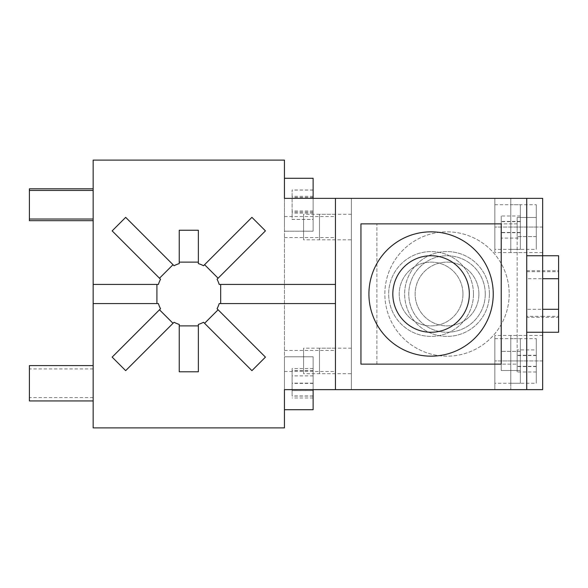 <?xml version="1.0" encoding="UTF-8"?>
<svg xmlns="http://www.w3.org/2000/svg" width="588" height="588" viewBox="0 0 588 588"><rect width="100%" height="100%" fill="white"/><g stroke="black" fill="none" stroke-linecap="round" stroke-linejoin="round"><path stroke-width="0.44" stroke-dasharray="2.94 2.21" d="M93.161 204.734L93.161 220.676L93.161 204.734M93.161 383.266L93.161 365.596L93.161 383.266M313.125 198.362L313.125 231.194L284.438 231.194L313.125 231.194L313.125 178.274L313.125 231.194L313.125 178.274L284.438 178.274L284.438 231.194L284.438 160.105L93.161 160.105L93.161 427.895L284.438 427.895L284.438 356.806L284.438 409.726L284.438 356.806L284.438 409.726L313.125 409.726L313.125 356.806L313.125 389.638M351.381 198.362L284.438 198.362L284.438 389.638L284.438 198.362L351.381 198.362L351.381 389.638L351.381 198.362L542.658 198.362L542.658 389.638L542.658 335.447L542.658 389.638L351.381 389.638L351.381 198.362L351.381 389.638L284.438 389.638L526.723 389.638L526.723 335.447L526.723 389.638L335.447 389.638L335.447 198.362L335.447 389.638L284.438 389.638M335.447 227.056L335.447 216.531L335.447 227.056M335.447 360.944L335.447 371.469L335.447 360.944M284.438 198.362L526.723 198.362L526.723 278.712L542.658 278.712L542.658 332.257L542.658 309.288L526.723 309.288L526.723 332.257L526.723 278.712M313.125 219.405L313.125 190.071L313.125 219.405L292.089 219.405L292.089 190.071L292.089 219.405M313.125 390.638L313.125 368.536L313.125 390.638L292.089 390.638L292.089 368.536L292.089 390.638M313.125 396.077L313.125 370.455L313.125 396.077L292.089 396.077L292.089 370.455L292.089 396.077M313.125 219.464L313.125 190.012L313.125 219.464L292.089 219.464L292.089 190.012L292.089 219.464M313.125 198.501L292.089 198.501M313.125 213.172L292.089 213.172M313.125 190.071L292.089 190.071M313.125 196.304L292.089 196.304M313.125 210.974L292.089 210.974M313.125 390.608L292.089 390.608M313.125 397.988L292.089 397.988M313.125 375.886L292.089 375.886M313.125 368.536L292.089 368.536M313.125 375.916L292.089 375.916M313.125 383.141L292.089 383.141M313.125 395.952L292.089 395.952M313.125 370.455L292.089 370.455M313.125 370.572L292.089 370.572M313.125 383.383L292.089 383.383M313.125 197.34L292.089 197.34M313.125 212.07L292.089 212.07M313.125 190.012L292.089 190.012M313.125 197.406L292.089 197.406M313.125 212.136L292.089 212.136M284.438 227.056L284.438 216.531L284.438 227.056M284.438 360.944L284.438 371.469L284.438 360.944M220.676 303.562L335.447 303.562L220.676 303.562L220.676 284.438L335.447 284.438L219.206 284.438A31.877 31.877 0 0 0 217.068 279.256L265.438 230.878L251.914 217.354L203.536 265.732A31.877 31.877 0 0 0 198.362 263.586L198.362 230.239L179.237 230.239L179.237 263.586A31.877 31.877 0 0 0 174.055 265.732L173.019 264.696L159.495 278.22L160.531 279.256A31.877 31.877 0 0 0 158.385 284.438L93.161 284.438L156.915 284.438L156.915 303.562L93.161 303.562L156.915 303.562M218.104 309.78L204.58 323.304L251.914 370.646L265.438 357.122L217.068 308.744A31.877 31.877 0 0 0 219.206 303.562L335.447 303.562L335.447 284.438L219.206 284.438A31.877 31.877 0 0 0 217.068 279.256A31.877 31.877 0 0 1 219.206 284.438L220.676 284.438M156.915 284.438L158.385 284.438A31.877 31.877 0 0 1 160.531 279.256A31.877 31.877 0 0 0 158.385 284.438L93.161 284.438M203.536 265.732L251.914 217.354L203.536 265.732A31.877 31.877 0 0 0 198.362 263.586A31.877 31.877 0 0 1 203.536 265.732M218.104 278.22L265.438 230.878L218.104 278.22L204.58 264.696M173.019 323.304L159.495 309.78L160.531 308.744L112.154 357.122L125.678 370.646L174.055 322.268A31.877 31.877 0 0 0 179.237 324.414A31.877 31.877 0 0 1 174.055 322.268L125.678 370.646L174.055 322.268A31.877 31.877 0 0 0 179.237 324.414L179.237 371.785L179.237 324.414L179.237 371.785L198.362 371.785L198.362 324.414A31.877 31.877 0 0 0 203.536 322.268L204.58 323.304M198.362 324.414L198.362 371.785L198.362 324.414A31.877 31.877 0 0 0 203.536 322.268L251.914 370.646L203.536 322.268A31.877 31.877 0 0 1 198.362 324.414M179.237 325.877L198.362 325.877M93.161 303.562L158.385 303.562A31.877 31.877 0 0 0 160.531 308.744A31.877 31.877 0 0 1 158.385 303.562A31.877 31.877 0 0 0 160.531 308.744L159.495 309.78M173.019 264.696L174.055 265.732A31.877 31.877 0 0 1 179.237 263.586L179.237 230.239L179.237 263.586A31.877 31.877 0 0 0 174.055 265.732L125.678 217.354L112.154 230.878L159.495 278.22M198.362 262.123L198.362 230.239L198.362 262.123L179.237 262.123M217.068 308.744A31.877 31.877 0 0 0 219.206 303.562A31.877 31.877 0 0 1 217.068 308.744L265.438 357.122L217.068 308.744M29.4 219.037L29.4 190.439L29.4 219.037M29.4 383.266L29.4 368.926L29.4 383.266M29.4 220.676L29.4 188.799M29.4 400.935L29.4 365.596M526.723 198.362L526.723 252.553L526.723 198.362L494.839 198.362L526.723 198.362M526.723 309.288L526.723 389.638L494.839 389.638L526.723 389.638M501.219 364.134L360.944 364.134L360.944 223.866L501.219 223.866L501.219 364.134M335.447 348.192L335.447 373.696L335.447 348.192L303.562 348.192L303.562 373.696L303.562 348.192M335.447 214.304L335.447 239.808L335.447 214.304L303.562 214.304L303.562 239.808L303.562 214.304M494.839 249.371L494.839 204.734L494.839 249.371L520.343 249.371L520.343 204.734L520.343 249.371M494.839 198.362L494.839 252.553L494.839 198.362M494.839 383.266L494.839 338.629L494.839 383.266L520.343 383.266L520.343 338.629L520.343 383.266M494.839 389.638L494.839 335.447L494.839 389.638M526.723 316.315L526.723 271.685L526.723 316.315L542.658 316.315L542.658 271.685L542.658 316.315L542.658 271.685L542.658 316.315L558.6 316.315L558.6 271.685L558.6 316.315M526.723 317.27L526.723 270.73L526.723 317.27L542.658 317.27L542.658 270.73L542.658 317.27L542.658 270.73L542.658 317.27L558.6 317.27L558.6 270.73L558.6 317.27M542.658 278.712L542.658 309.288M462.962 294A31.877 31.877 0 0 1 415.143 321.607A31.877 31.877 0 0 1 415.143 266.393A31.877 31.877 0 0 1 462.962 294A31.877 31.877 0 0 0 415.143 266.393A31.877 31.877 0 0 0 415.143 321.607A31.877 31.877 0 0 0 462.962 294M520.343 238.096L520.343 216.009L520.343 238.096L501.219 238.096L501.219 216.009L501.219 238.096M520.343 370.514L520.343 351.381L520.343 370.514L501.219 370.514L501.219 360.944L501.219 370.514L520.343 370.514M501.219 360.944L501.219 351.381L501.219 360.944L520.343 360.944L501.219 360.944M520.343 351.381L501.219 351.381L520.343 351.381M520.343 221.654L501.219 221.654M520.343 232.701L501.219 232.701M520.343 216.009L501.219 216.009M520.343 221.404L501.219 221.404M520.343 232.451L501.219 232.451M469.334 294A38.257 38.257 0 0 0 411.953 260.866A38.257 38.257 0 0 0 411.953 327.134A38.257 38.257 0 0 0 469.334 294M493.244 294A62.166 62.166 0 0 0 400.002 240.161A62.166 62.166 0 0 0 400.002 347.839A62.166 62.166 0 0 0 493.244 294M473.48 294A42.402 42.402 0 0 0 409.88 257.279A42.402 42.402 0 0 0 409.88 330.721A42.402 42.402 0 0 0 473.48 294A42.402 42.402 0 0 0 409.88 257.279A42.402 42.402 0 0 0 409.88 330.721A42.402 42.402 0 0 0 473.48 294M542.658 198.362L542.658 252.553L542.658 198.362L510.781 198.362L542.658 198.362M517.153 223.866L376.886 223.866L376.886 364.134L517.153 364.134L517.153 223.866L376.886 223.866L376.886 364.134L517.153 364.134L517.153 223.866M510.781 389.638L542.658 389.638L510.781 389.638L510.781 335.447L510.781 389.638M351.381 239.808L351.381 214.304L351.381 239.808L319.505 239.808L319.505 214.304L319.505 239.808M351.381 373.696L351.381 348.192L351.381 373.696L319.505 373.696L319.505 348.192L319.505 373.696M510.781 338.629L510.781 383.266L510.781 338.629L536.285 338.629L536.285 383.266L536.285 338.629M510.781 204.734L510.781 249.371L510.781 204.734L536.285 204.734L536.285 249.371L536.285 204.734M510.781 198.362L510.781 252.553L510.781 198.362M558.6 255.743L558.6 332.257M526.723 270.73L558.6 270.73M526.723 271.685L558.6 271.685M478.904 294A31.877 31.877 0 0 0 431.085 266.393A31.877 31.877 0 0 0 431.085 321.607A31.877 31.877 0 0 0 478.904 294A31.877 31.877 0 0 1 431.085 321.607A31.877 31.877 0 0 1 431.085 266.393A31.877 31.877 0 0 1 478.904 294M536.285 349.904L536.285 371.991L536.285 349.904L517.153 349.904L517.153 371.991L517.153 349.904M536.285 217.486L536.285 236.619L536.285 217.486L517.153 217.486L517.153 227.056L517.153 217.486L536.285 217.486M517.153 227.056L517.153 236.619L517.153 227.056L536.285 227.056L517.153 227.056M536.285 236.619L517.153 236.619L536.285 236.619M536.285 366.346L517.153 366.346M536.285 355.299L517.153 355.299M536.285 371.991L517.153 371.991M536.285 366.596L517.153 366.596M536.285 355.549L517.153 355.549M485.276 294A38.257 38.257 0 0 1 427.895 327.134A38.257 38.257 0 0 1 427.895 260.866A38.257 38.257 0 0 1 485.276 294A38.257 38.257 0 0 1 427.895 327.134A38.257 38.257 0 0 1 427.895 260.866A38.257 38.257 0 0 1 485.276 294M509.186 294A62.166 62.166 0 0 1 415.936 347.839A62.166 62.166 0 0 1 415.936 240.161A62.166 62.166 0 0 1 509.186 294A62.166 62.166 0 0 1 415.936 347.839A62.166 62.166 0 0 1 415.936 240.161A62.166 62.166 0 0 1 509.186 294M489.422 294A42.402 42.402 0 0 1 425.822 330.721A42.402 42.402 0 0 1 425.822 257.279A42.402 42.402 0 0 1 489.422 294A42.402 42.402 0 0 1 425.822 330.721A42.402 42.402 0 0 1 425.822 257.279A42.402 42.402 0 0 1 489.422 294M526.723 227.056L494.839 227.056L526.723 227.056M526.723 360.944L494.839 360.944L526.723 360.944M542.658 360.944L510.781 360.944L542.658 360.944M542.658 227.056L510.781 227.056L542.658 227.056M284.438 356.806L313.125 356.806L284.438 356.806M284.438 237.574L335.447 237.574M284.438 216.531L335.447 216.531M284.438 371.469L335.447 371.469M284.438 350.426L335.447 350.426M93.161 368.926L29.4 368.926M93.161 397.598L29.4 397.598M526.723 252.553L494.839 252.553M526.723 335.447L494.839 335.447M494.839 204.734L520.343 204.734M494.839 338.629L520.343 338.629M335.447 373.696L303.562 373.696M335.447 239.808L303.562 239.808M542.658 335.447L510.781 335.447M542.658 252.553L510.781 252.553M510.781 383.266L536.285 383.266M510.781 249.371L536.285 249.371M351.381 214.304L319.505 214.304M351.381 348.192L319.505 348.192"/><path stroke-width="0.88" d="M313.125 389.638L313.125 409.726L284.438 409.726L284.438 389.638L284.438 427.895L93.161 427.895L93.161 160.105L284.438 160.105L284.438 198.362L284.438 178.274L313.125 178.274L313.125 198.362M284.438 389.638L335.447 389.638L335.447 198.362L335.447 389.638L526.723 389.638L526.723 198.362L284.438 198.362M198.362 325.877L198.362 371.785L179.237 371.785L179.237 325.877L198.362 325.877L198.362 324.414A31.877 31.877 0 0 0 203.536 322.268L251.914 370.646L265.438 357.122L217.068 308.744A31.877 31.877 0 0 0 219.206 303.562L220.676 303.562L220.676 284.438L335.447 284.438M179.237 325.877L179.237 324.414A31.877 31.877 0 0 1 174.055 322.268L125.678 370.646L112.154 357.122L160.531 308.744A31.877 31.877 0 0 1 158.385 303.562L93.161 303.562M93.161 284.438L156.915 284.438L156.915 303.562M156.915 284.438L158.385 284.438A31.877 31.877 0 0 1 160.531 279.256L159.495 278.22L173.019 264.696L125.678 217.354L112.154 230.878L159.495 278.22M335.447 303.562L220.676 303.562M198.362 262.123L179.237 262.123L179.237 230.239L198.362 230.239L198.362 263.586A31.877 31.877 0 0 1 203.536 265.732L251.914 217.354L265.438 230.878L217.068 279.256A31.877 31.877 0 0 1 219.206 284.438L220.676 284.438M218.104 278.22L204.58 264.696M173.019 323.304L159.495 309.78M179.237 262.123L179.237 263.586A31.877 31.877 0 0 0 174.055 265.732L173.019 264.696M218.104 309.78L204.58 323.304M93.161 188.799L29.4 188.799L29.4 220.676L93.161 220.676M93.161 365.596L29.4 365.596L29.4 400.935L93.161 400.935M526.723 389.638L542.658 389.638L542.658 198.362L351.381 198.362M501.219 364.134L360.944 364.134L360.944 223.866L501.219 223.866L501.219 364.134M469.334 294A38.257 38.257 0 0 0 411.953 260.866A38.257 38.257 0 0 0 411.953 327.134A38.257 38.257 0 0 0 469.334 294M493.244 294A62.166 62.166 0 0 0 400.002 240.161A62.166 62.166 0 0 0 400.002 347.839A62.166 62.166 0 0 0 493.244 294M542.658 309.288L558.6 309.288L558.6 255.743L526.723 255.743M542.658 278.712L558.6 278.712M526.723 332.257L558.6 332.257L558.6 309.288M93.161 190.439L29.4 190.439M93.161 219.037L29.4 219.037"/></g></svg>
